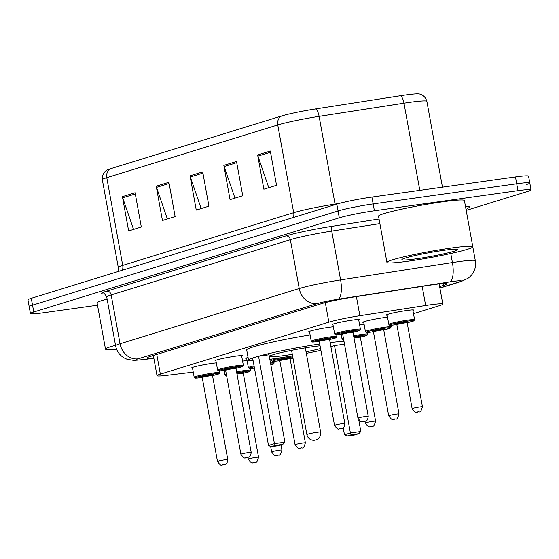 <?xml version="1.0" encoding="UTF-8"?>
<svg xmlns="http://www.w3.org/2000/svg" width="559" height="559" viewBox="0 0 559 559"><rect width="100%" height="100%" fill="white"/><g stroke="black" fill="none" stroke-linecap="round" stroke-linejoin="round"><path stroke-width="0.84" d="M215.942 360.918A13.968 0.971 -10.3 0 1 215.026 360.744A13.968 0.971 -10.3 0 1 221.762 358.654A13.968 0.971 -10.3 0 1 235.528 356.16A13.968 0.971 -10.3 0 1 242.501 355.748A13.968 0.971 -10.3 0 1 241.705 356.237M309.588 332.046A13.968 0.971 -10.3 0 1 308.666 331.871A13.968 0.971 -10.3 0 1 315.409 329.789A13.968 0.971 -10.3 0 1 329.167 327.288A13.968 0.971 -10.3 0 1 333.353 326.798M332.996 324.828A13.968 0.971 -10.3 0 1 332.074 324.653A13.968 0.971 -10.3 0 1 338.817 322.571A13.968 0.971 -10.3 0 1 352.575 320.069A13.968 0.971 -10.3 0 1 359.556 319.657A13.968 0.971 -10.3 0 1 358.759 320.146M192.534 368.136A13.968 0.971 -10.3 0 1 191.611 367.955A13.968 0.971 -10.3 0 1 198.354 365.872A13.968 0.971 -10.3 0 1 212.113 363.378A13.968 0.971 -10.3 0 1 216.298 362.882M363.762 322.487A13.968 0.971 -10.3 0 1 362.84 322.312A13.968 0.971 -10.3 0 1 369.583 320.23A13.968 0.971 -10.3 0 1 383.341 317.729A13.968 0.971 -10.3 0 1 387.527 317.239M387.17 315.269A13.968 0.971 -10.3 0 1 386.255 315.094A13.968 0.971 -10.3 0 1 392.991 313.012A13.968 0.971 -10.3 0 1 406.756 310.511A13.968 0.971 -10.3 0 1 413.73 310.098A13.968 0.971 -10.3 0 1 412.933 310.587M359.64 324.989A13.968 0.971 -10.3 0 1 359.933 324.947A13.968 0.971 -10.3 0 1 364.119 324.458M246.708 358.578A13.968 0.971 -10.3 0 1 245.785 358.396A13.968 0.971 -10.3 0 1 248.056 357.432M242.585 361.079A13.968 0.971 -10.3 0 1 242.879 361.037A13.968 0.971 -10.3 0 1 247.064 360.541M413.499 313.676L439.486 305.661A26.182 1.824 169.7 0 0 442.819 304.124A26.182 1.824 169.7 0 0 425.651 305.5L359.87 315.723A26.182 1.824 169.7 0 0 328.853 322.166L160.349 374.118A26.182 1.824 169.7 0 0 157.016 375.655A26.182 1.824 169.7 0 0 166.4 375.369L193.253 372.105M97.511 305.214L43.525 312.774A26.182 1.824 -10.3 0 1 30.438 313.55A26.182 1.824 -10.3 0 1 33.771 312.006L339.299 217.814A26.182 1.824 -10.3 0 1 374.404 210.764L517.962 190.654A26.182 1.824 -10.3 0 1 531.05 189.878A26.182 1.824 -10.3 0 1 527.717 191.416L466.465 210.303M30.438 313.55L29.194 306.695A26.182 1.824 -10.3 0 1 32.527 305.158L338.048 210.96A26.182 1.824 -10.3 0 1 373.16 203.909L516.719 183.799A26.182 1.824 -10.3 0 1 529.806 183.024A26.182 1.824 -10.3 0 1 526.473 184.568M439.64 286.599L443.629 285.363A26.182 1.824 169.7 0 0 446.962 283.825A26.182 1.824 169.7 0 0 429.787 285.202L352.498 297.213A26.182 1.824 169.7 0 0 321.474 303.656L150.399 356.397A26.182 1.824 169.7 0 0 147.066 357.942A26.182 1.824 169.7 0 0 153.795 357.949M529.806 183.024L528.562 176.169A26.182 1.824 -10.3 0 0 515.475 176.944L371.917 197.054A26.182 1.824 -10.3 0 0 336.804 204.112L31.283 298.303A26.182 1.824 -10.3 0 0 27.95 299.841L29.194 306.695A26.182 1.824 -10.3 0 1 32.527 305.158L338.048 210.96A26.182 1.824 -10.3 0 1 373.16 203.909L516.719 183.799A26.182 1.824 -10.3 0 1 529.806 183.024L531.05 189.878M110.668 168.685L281.645 115.972A28.628 1.998 -10.3 0 1 315.562 108.928L400.412 95.75A28.628 1.998 -10.3 0 1 418.279 93.919C418.607 93.8 424.665 94.08 426.866 101.34A34.917 2.439 169.7 0 0 403.968 103.177L319.112 116.356A34.917 2.439 169.7 0 0 277.753 124.95L106.776 177.664A8.727 7.526 -107.1 0 1 110.668 168.685A28.628 1.998 -10.3 0 0 107.761 169.747C107.412 169.754 101.843 172.144 102.332 179.718L118.277 267.447A34.917 2.439 -10.3 0 1 122.721 265.392L293.699 212.679A34.917 2.439 -10.3 0 1 335.058 204.084L339.04 203.469M270.311 151.042L276.537 185.308L263.862 189.221L257.636 154.948L270.311 151.042M168.895 182.311L175.121 216.578L162.445 220.484L156.213 186.217L168.895 182.311M135.089 192.729L141.315 227.003L128.64 230.909L122.407 196.642L135.089 192.729M236.506 161.467L242.732 195.734L230.056 199.64L223.831 165.373L236.506 161.467M202.7 171.886L208.926 206.152L196.251 210.065L190.025 175.799L202.7 171.886M201.163 208.549L190.326 176.972A6.981 6.023 -107.1 0 1 190.025 175.799M234.969 198.124L224.138 166.547A6.981 6.023 -107.1 0 1 223.831 165.373M133.545 229.393L122.714 197.816A6.981 6.023 -107.1 0 1 122.407 196.642M167.351 218.974L156.52 187.398A6.981 6.023 -107.1 0 1 156.213 186.217M268.774 187.705L257.944 156.129A6.981 6.023 -107.1 0 1 257.636 154.948M116.579 349.193A43.644 3.047 -10.3 0 1 105.497 349.158A43.644 3.047 -10.3 0 1 115.517 345.322M105.497 349.158L97.091 302.901A43.644 3.047 -10.3 0 1 107.111 299.065M330.131 342.597A51.065 3.564 -10.3 0 1 343.981 341.339M320.894 350.346A51.065 3.564 -10.3 0 1 306.304 353.316M292.567 355.81A51.065 3.564 -10.3 0 1 274.085 358.71A51.065 3.564 -10.3 0 1 269.836 359.283M292.294 354.315A29.676 2.068 -10.3 0 1 284.44 355.517A29.676 2.068 -10.3 0 1 269.606 356.397A29.676 2.068 -10.3 0 1 283.93 351.967A29.676 2.068 -10.3 0 1 313.173 346.664A29.676 2.068 -10.3 0 1 320.069 345.804M344.498 344.19L334.513 345.588L330.879 346.713M253.136 360.855A51.065 3.564 -10.3 0 1 248.566 360.22A51.065 3.564 -10.3 0 1 319.741 344.016M320.573 348.557A29.676 2.068 -10.3 0 1 306.039 351.821M258.544 356.23L252.633 358.053L268.509 445.439L274.427 443.615L258.544 356.23L269.012 354.769L284.894 442.148L274.427 443.615L275.384 445.383L271.164 446.683L278.641 445.635L282.868 444.335L275.384 445.383M248.566 360.22L246.701 349.941A51.065 3.564 -10.3 0 1 310.112 334.932M351.352 434.734L347.132 436.041L354.609 434.993L358.829 433.686L351.352 434.734L350.395 432.973L344.477 434.797L343.198 427.782M334.513 345.588L350.395 432.973L360.862 431.506L358.78 420.068M282.868 444.335L284.894 442.148M268.509 445.439L271.164 446.683M358.829 433.686L360.862 431.506M344.477 434.797L347.132 436.041M451.001 248.077A43.644 3.047 -10.3 0 1 472.809 246.792A43.644 3.047 -10.3 0 1 451.749 253.297A43.644 3.047 -10.3 0 1 408.741 261.109A43.644 3.047 -10.3 0 1 386.933 262.395A43.644 3.047 -10.3 0 1 407.993 255.882A43.644 3.047 -10.3 0 1 451.001 248.077M386.933 262.395L378.527 216.13A43.644 3.047 -10.3 0 1 399.587 209.625A43.644 3.047 -10.3 0 1 442.595 201.813A43.644 3.047 -10.3 0 1 464.403 200.527L472.809 246.792M416.092 258.838A28.46 1.984 -10.3 0 1 401.914 259.53A28.46 1.984 -10.3 0 1 443.65 250.341A28.46 1.984 -10.3 0 1 457.779 249.377A28.46 1.984 -10.3 0 1 444.971 253.562A28.46 1.984 -10.3 0 1 416.092 258.838M156.772 354.434L160.349 374.118M325.296 302.594L328.853 322.166M356.397 296.605L359.87 315.723M422.171 286.39L425.651 305.5M439.877 287.906L459.037 282.002A17.455 1.216 169.7 0 0 452.538 281.484A17.455 1.216 169.7 0 0 449.813 281.89L337.992 299.261A17.455 1.216 169.7 0 0 317.309 303.558L138.122 358.801A17.455 1.216 169.7 0 0 142.154 359.64L153.844 358.214M138.122 358.801A17.455 15.051 -107.1 0 1 120.052 343.764L111.178 294.935A34.917 2.439 169.7 0 0 106.734 296.983L115.608 345.818A34.917 2.439 -10.3 0 1 120.052 343.764L299.24 288.521A34.917 2.439 -10.3 0 1 340.599 279.926L452.42 262.555A34.917 2.439 -10.3 0 1 457.87 261.745A34.917 2.439 -10.3 0 1 475.325 260.718L472.809 246.882M450.778 253.513L452.42 262.555A17.455 6.016 81.2 0 1 449.813 281.89M104.386 293.978A39.277 2.739 -10.3 0 1 106.657 291.169L285.852 235.926A39.277 2.739 -10.3 0 1 332.381 226.262L379.044 219.009M465.465 206.369A39.277 2.739 -10.3 0 1 467.59 208.248M33.771 312.006L31.283 298.303M517.962 190.654L515.475 176.944M374.404 210.764L371.917 197.054M339.299 217.814L336.804 204.112M337.992 299.261A17.455 6.016 81.2 0 0 340.599 279.926L331.725 231.091A34.917 2.439 169.7 0 0 290.366 239.685L111.178 294.935A4.367 3.759 72.9 0 0 106.657 291.169M379.882 223.614L331.725 231.091A4.367 1.502 -98.8 0 1 332.381 226.262M317.309 303.558A17.455 15.051 -107.1 0 1 299.24 288.521L290.366 239.685A4.367 3.759 72.9 0 0 285.852 235.926M142.154 359.64A17.455 11.243 83.1 0 1 141.148 359.835L153.858 358.291M439.905 288.074L461.07 281.547A17.455 15.051 -107.1 0 1 459.037 282.002M443.301 283.56L443.629 285.363M281.645 115.972A8.727 7.526 72.9 0 0 277.753 124.95L293.699 212.679A8.727 7.526 -107.1 0 1 293.342 217.507M315.562 108.928A8.727 3.005 81.2 0 1 319.112 116.356L335.058 204.084A8.727 3.005 -98.8 0 0 335.162 204.615M122.365 270.221A8.727 7.526 -107.1 0 0 122.721 265.392L106.776 177.664A34.917 2.439 169.7 0 0 102.332 179.718M400.412 95.75A8.727 3.005 81.2 0 1 403.968 103.177L419.809 190.346M202.917 173.094L190.326 176.972M169.111 183.513L156.52 187.398M135.306 193.938L122.714 197.816M236.723 162.669L224.138 166.547M270.528 152.244L257.944 156.129M317.135 432.289A6.981 0.489 169.7 0 0 307.771 434.168A6.981 0.489 169.7 0 0 306.884 434.581A6.981 6.981 0 0 0 315.807 440.003A6.981 6.981 0 0 0 320.621 432.086A6.981 0.489 169.7 0 0 317.135 432.289M226.626 375.76L225.445 375.557L224.949 374.886A13.095 0.915 -10.3 0 1 226.339 374.202M236.562 371.847A13.095 0.915 -10.3 0 1 244.171 370.589A13.095 0.915 -10.3 0 1 250.712 370.205L250.411 368.535M250.712 370.205L249.964 371.386L243.284 373.223A12.221 0.852 169.7 0 0 250.006 371.253A12.221 0.852 169.7 0 0 243.899 371.574A12.221 0.852 169.7 0 0 236.723 372.769M226.528 375.208A12.221 0.852 169.7 0 0 226.619 375.739M236.799 373.188A6.107 0.426 -10.3 0 1 240.943 372.49A6.107 0.426 -10.3 0 1 243.647 372.525A6.107 0.426 -10.3 0 1 236.953 374.013M240.656 373.3L243.619 372.511L243.291 373.321A5.234 0.363 169.7 0 0 240.677 373.475A5.234 0.363 169.7 0 0 236.967 374.104M258.551 457.276C256.085 465.752 255.267 460.84 253.583 462.663C252.759 461.482 253.031 465.871 248.245 459.149A5.234 0.363 -10.3 0 1 250.774 458.366A5.234 0.363 -10.3 0 1 255.931 457.43A5.234 0.363 -10.3 0 1 258.551 457.276L243.291 373.321M254.597 462.363L253.751 462.628L254.597 462.363M254.219 366.788A12.221 0.852 169.7 0 0 254.464 368.143L249.824 368.535L248.357 367.668A13.095 0.915 -10.3 0 1 254.045 365.859M281.96 450.058C279.5 458.534 278.675 453.622 276.991 455.445C276.174 454.264 276.439 458.653 271.653 451.931A5.234 0.363 -10.3 0 1 274.183 451.148A5.234 0.363 -10.3 0 1 279.346 450.212A5.234 0.363 -10.3 0 1 281.96 450.058L281.023 444.901M278.012 455.145L277.166 455.41L278.012 455.145M270.514 363.008A13.095 0.915 -10.3 0 1 274.12 362.987L273.819 361.317M274.12 362.987L273.714 363.958L270.877 365.006A12.221 0.852 169.7 0 0 270.682 363.951M292.762 356.88A12.221 0.852 169.7 0 0 290.722 357.138A12.221 0.852 169.7 0 0 274.336 360.429A12.221 0.852 169.7 0 0 278.892 360.786A12.221 0.852 169.7 0 0 279.786 360.66L278.857 360.8C270.067 361.82 273.372 361.065 272.268 361.121L271.772 360.45A13.095 0.915 -10.3 0 1 278.089 358.494A13.095 0.915 -10.3 0 1 290.987 356.153A13.095 0.915 -10.3 0 1 292.588 355.943M279.297 360.136A6.107 0.426 -10.3 0 1 280.779 359.374A6.107 0.426 -10.3 0 1 287.766 358.053A6.107 0.426 -10.3 0 1 290.058 358.228A6.107 0.426 -10.3 0 1 281.918 359.87M287.473 358.871L290.442 358.074L290.114 358.885A5.234 0.363 169.7 0 0 287.501 359.039A5.234 0.363 169.7 0 0 282.337 359.975A5.234 0.363 169.7 0 0 279.807 360.758L279.221 360.115L281.883 359.87M305.375 442.84C302.908 451.316 302.091 446.403 300.4 448.227C299.582 447.046 299.855 451.434 295.068 444.712A5.234 0.363 -10.3 0 1 297.598 443.93A5.234 0.363 -10.3 0 1 302.754 442.994A5.234 0.363 -10.3 0 1 305.375 442.84L290.114 358.885M301.42 447.934L300.574 448.192L301.42 447.934M290.1 358.787A12.221 0.852 169.7 0 0 292.986 358.123L290.1 358.787M343.575 339.124A12.221 0.852 169.7 0 0 343.673 339.648L342.499 339.474L342.003 338.796A13.095 0.915 -10.3 0 1 343.394 338.111M353.616 335.763A13.095 0.915 -10.3 0 1 361.219 334.499A13.095 0.915 -10.3 0 1 367.766 334.114L367.459 332.444M367.766 334.114L367.018 335.302L360.338 337.133A12.221 0.852 169.7 0 0 367.06 335.162A12.221 0.852 169.7 0 0 360.953 335.491A12.221 0.852 169.7 0 0 353.777 336.679M353.854 337.098A6.107 0.426 -10.3 0 1 357.998 336.399A6.107 0.426 -10.3 0 1 360.702 336.434A6.107 0.426 -10.3 0 1 354.008 337.922M357.711 337.217L360.674 336.42L360.345 337.231A5.234 0.363 169.7 0 0 357.732 337.384A5.234 0.363 169.7 0 0 354.022 338.02M375.606 421.186C373.139 429.661 372.322 424.749 370.638 426.58C369.813 425.392 370.086 429.787 365.3 423.058A5.234 0.363 -10.3 0 1 367.829 422.283A5.234 0.363 -10.3 0 1 372.986 421.346A5.234 0.363 -10.3 0 1 375.606 421.186L360.345 337.231M371.651 426.279L370.806 426.538L371.651 426.279M373.433 331.794L372.497 331.927C363.706 332.947 367.018 332.2 365.907 332.256L365.411 331.578A13.095 0.915 -10.3 0 1 371.728 329.628A13.095 0.915 -10.3 0 1 384.634 327.281A13.095 0.915 -10.3 0 1 391.174 326.896L390.874 325.226M391.174 326.896L390.427 328.084L383.747 329.915A12.221 0.852 169.7 0 0 390.468 327.944A12.221 0.852 169.7 0 0 384.368 328.273A12.221 0.852 169.7 0 0 367.983 331.564A12.221 0.852 169.7 0 0 372.532 331.92A12.221 0.852 169.7 0 0 373.426 331.787M372.937 331.263A6.107 0.426 -10.3 0 1 374.425 330.502A6.107 0.426 -10.3 0 1 381.406 329.181A6.107 0.426 -10.3 0 1 383.705 329.356A6.107 0.426 -10.3 0 1 375.564 330.998M381.119 329.999L384.089 329.202L383.76 330.013A5.234 0.363 169.7 0 0 381.14 330.166A5.234 0.363 169.7 0 0 375.983 331.11A5.234 0.363 169.7 0 0 373.454 331.885L372.86 331.242L375.529 330.998M399.014 413.967C396.548 422.443 395.73 417.538 394.046 419.362C393.229 418.174 393.494 422.569 388.708 415.847A5.234 0.363 -10.3 0 1 391.237 415.064A5.234 0.363 -10.3 0 1 396.401 414.128A5.234 0.363 -10.3 0 1 399.014 413.967L383.76 330.013M395.066 419.061L394.221 419.32L395.066 419.061M414.589 319.678L413.835 320.866L407.155 322.697A12.221 0.852 169.7 0 0 413.877 320.726A12.221 0.852 169.7 0 0 407.777 321.055A12.221 0.852 169.7 0 0 391.391 324.346A12.221 0.852 169.7 0 0 395.947 324.702A12.221 0.852 169.7 0 0 396.841 324.569L395.912 324.709C387.121 325.736 390.427 324.982 389.323 325.038L388.826 324.36A13.095 0.915 -10.3 0 1 395.143 322.41A13.095 0.915 -10.3 0 1 408.042 320.069A13.095 0.915 -10.3 0 1 414.589 319.678L412.815 309.924M396.352 324.045A6.107 0.426 -10.3 0 1 397.833 323.284A6.107 0.426 -10.3 0 1 404.821 321.963A6.107 0.426 -10.3 0 1 407.113 322.138A6.107 0.426 -10.3 0 1 398.972 323.78M404.527 322.781L407.497 321.984L407.169 322.795A5.234 0.363 169.7 0 0 404.548 322.955A5.234 0.363 169.7 0 0 399.392 323.892A5.234 0.363 169.7 0 0 396.862 324.667L396.268 324.024L398.937 323.78M422.429 406.756C419.963 415.232 419.145 410.32 417.454 412.144C416.637 410.956 416.902 415.351 412.123 408.629A5.234 0.363 -10.3 0 1 414.645 407.846A5.234 0.363 -10.3 0 1 419.809 406.91A5.234 0.363 -10.3 0 1 422.429 406.756L407.169 322.795M418.474 411.843L417.629 412.102L418.474 411.843M192.408 367.466L194.183 377.227A13.095 0.915 -10.3 0 1 200.499 375.271A13.095 0.915 -10.3 0 1 213.405 372.93A13.095 0.915 -10.3 0 1 219.946 372.546L218.876 373.873L212.518 375.564A12.221 0.852 169.7 0 0 219.24 373.594A12.221 0.852 169.7 0 0 213.14 373.915A12.221 0.852 169.7 0 0 196.754 377.206A12.221 0.852 169.7 0 0 201.303 377.563A12.221 0.852 169.7 0 0 202.197 377.437M201.708 376.913A6.107 0.426 -10.3 0 1 203.197 376.144A6.107 0.426 -10.3 0 1 210.177 374.83A6.107 0.426 -10.3 0 1 212.476 375.005A6.107 0.426 -10.3 0 1 204.335 376.64M202.225 377.535L217.479 461.489A5.234 0.363 -10.3 0 1 220.008 460.707A5.234 0.363 -10.3 0 1 225.172 459.771A5.234 0.363 -10.3 0 1 227.786 459.617L212.532 375.662A5.234 0.363 169.7 0 0 209.911 375.816A5.234 0.363 169.7 0 0 204.755 376.752A5.234 0.363 169.7 0 0 202.225 377.535L201.631 376.892L204.301 376.647M222.992 464.969L223.838 464.704L222.992 464.969M236.813 365.712A13.095 0.915 -10.3 0 1 243.361 365.327L242.292 366.655L235.926 368.346A12.221 0.852 169.7 0 0 242.648 366.376A12.221 0.852 169.7 0 0 236.548 366.697A12.221 0.852 169.7 0 0 220.162 369.988A12.221 0.852 169.7 0 0 224.718 370.344A12.221 0.852 169.7 0 0 225.612 370.219L224.683 370.358C215.893 371.379 219.198 370.624 218.094 370.68L217.598 370.009A13.095 0.915 -10.3 0 1 223.914 368.053A13.095 0.915 -10.3 0 1 236.813 365.712M225.123 369.695A6.107 0.426 -10.3 0 1 226.605 368.933A6.107 0.426 -10.3 0 1 233.592 367.612A6.107 0.426 -10.3 0 1 235.884 367.787A6.107 0.426 -10.3 0 1 227.744 369.429M225.633 370.317L240.894 454.271A5.234 0.363 -10.3 0 1 243.417 453.489A5.234 0.363 -10.3 0 1 248.58 452.552A5.234 0.363 -10.3 0 1 251.201 452.399L235.94 368.444A5.234 0.363 169.7 0 0 233.327 368.598A5.234 0.363 169.7 0 0 228.163 369.534A5.234 0.363 169.7 0 0 225.633 370.317L225.039 369.674L227.709 369.429M246.4 457.751L247.246 457.493L246.4 457.751M330.46 336.839A13.095 0.915 -10.3 0 1 337 336.455L335.931 337.783L329.572 339.474A12.221 0.852 169.7 0 0 336.294 337.503A12.221 0.852 169.7 0 0 330.194 337.832A12.221 0.852 169.7 0 0 313.809 341.123A12.221 0.852 169.7 0 0 318.357 341.479A12.221 0.852 169.7 0 0 319.252 341.346L318.323 341.486C309.532 342.506 312.837 341.759 311.733 341.815L311.237 341.137A13.095 0.915 -10.3 0 1 317.554 339.187A13.095 0.915 -10.3 0 1 330.46 336.839M318.763 340.822A6.107 0.426 -10.3 0 1 320.251 340.061A6.107 0.426 -10.3 0 1 327.232 338.74A6.107 0.426 -10.3 0 1 329.531 338.915A6.107 0.426 -10.3 0 1 321.39 340.557M319.28 341.444L334.534 425.399A5.234 0.363 -10.3 0 1 337.063 424.623A5.234 0.363 -10.3 0 1 342.227 423.687A5.234 0.363 -10.3 0 1 344.84 423.526L329.586 339.572A5.234 0.363 169.7 0 0 326.966 339.725A5.234 0.363 169.7 0 0 321.802 340.669A5.234 0.363 169.7 0 0 319.28 341.444L318.686 340.801L321.348 340.557M340.047 428.879L340.892 428.62L340.047 428.879M353.868 329.628A13.095 0.915 -10.3 0 1 360.415 329.237L359.346 330.565L352.981 332.256A12.221 0.852 169.7 0 0 359.703 330.285A12.221 0.852 169.7 0 0 353.602 330.614A12.221 0.852 169.7 0 0 337.217 333.905A12.221 0.852 169.7 0 0 341.773 334.261A12.221 0.852 169.7 0 0 342.667 334.128L341.738 334.268C332.947 335.295 336.252 334.541 335.148 334.596L334.645 333.919A13.095 0.915 -10.3 0 1 340.969 331.969A13.095 0.915 -10.3 0 1 353.868 329.628M342.178 333.604A6.107 0.426 -10.3 0 1 343.659 332.843A6.107 0.426 -10.3 0 1 350.647 331.522A6.107 0.426 -10.3 0 1 352.939 331.697A6.107 0.426 -10.3 0 1 344.798 333.339M342.688 334.226L357.949 418.188A5.234 0.363 -10.3 0 1 360.471 417.405A5.234 0.363 -10.3 0 1 365.635 416.469A5.234 0.363 -10.3 0 1 368.248 416.315L352.995 332.353A5.234 0.363 169.7 0 0 350.374 332.514A5.234 0.363 169.7 0 0 345.217 333.45A5.234 0.363 169.7 0 0 342.688 334.226L342.094 333.583L344.763 333.339M363.455 421.661L364.3 421.402L363.455 421.661M153.348 355.489L157.016 375.655M439.15 283.93L442.819 304.124M106.734 296.983C104.903 294.083 103.981 293.042 103.96 293.845M467.939 207.969C467.163 208.06 466.667 209.366 466.451 211.882M115.608 345.818C116.691 351.143 119.57 355.196 124.245 357.963L127.075 359.262L133.818 360.373L141.148 359.835M461.07 281.547L468.023 278.333L470.447 276.293C474.619 271.905 476.24 266.713 475.325 260.718M426.866 101.34L442.462 187.174M118.277 267.447L118.005 271.562M305.319 347.859L320.621 432.086M291.574 350.36L306.884 434.581M248.245 459.149L247.937 457.444M224.949 374.886L224.138 370.428M271.653 451.931L270.661 446.445M248.357 367.668L246.589 357.907M295.068 444.712L279.807 360.758M271.772 360.45L271.52 359.067M365.3 423.058L364.992 421.353M342.003 338.796L341.193 334.345M388.708 415.847L373.454 331.885M365.411 331.578L363.636 321.823M412.123 408.629L396.862 324.667M388.826 324.36L387.052 314.605M202.204 377.437L201.268 377.57C192.478 378.597 195.79 377.842 194.679 377.898L194.183 377.227M227.786 459.617C227.066 465.374 225.06 463.949 224.802 464.578L222.817 465.004C222 463.823 222.265 468.211 217.479 461.489M219.946 372.546L219.645 370.876M209.891 375.641L212.86 374.851L212.532 375.662M251.201 452.399C250.481 458.156 248.469 456.731 248.217 457.36L246.226 457.786C245.408 456.605 245.674 460.993 240.894 454.271M243.361 365.327L241.586 355.566M217.598 370.009L215.823 360.248M233.299 368.423L236.268 367.633L235.94 368.444M344.84 423.526C344.12 429.291 342.108 427.866 341.856 428.487L339.872 428.921C339.047 427.733 339.32 432.128 334.534 425.399M337 336.455L336.7 334.785M311.237 341.137L309.462 331.382M326.945 339.558L329.908 338.761L329.586 339.572M368.248 416.315C367.536 422.073 365.523 420.647 365.265 421.269L363.28 421.703C362.463 420.515 362.728 424.91 357.949 418.188M360.415 329.237L358.64 319.482M334.645 333.919L332.878 324.164M350.353 332.339L353.323 331.543L352.995 332.353"/></g></svg>
